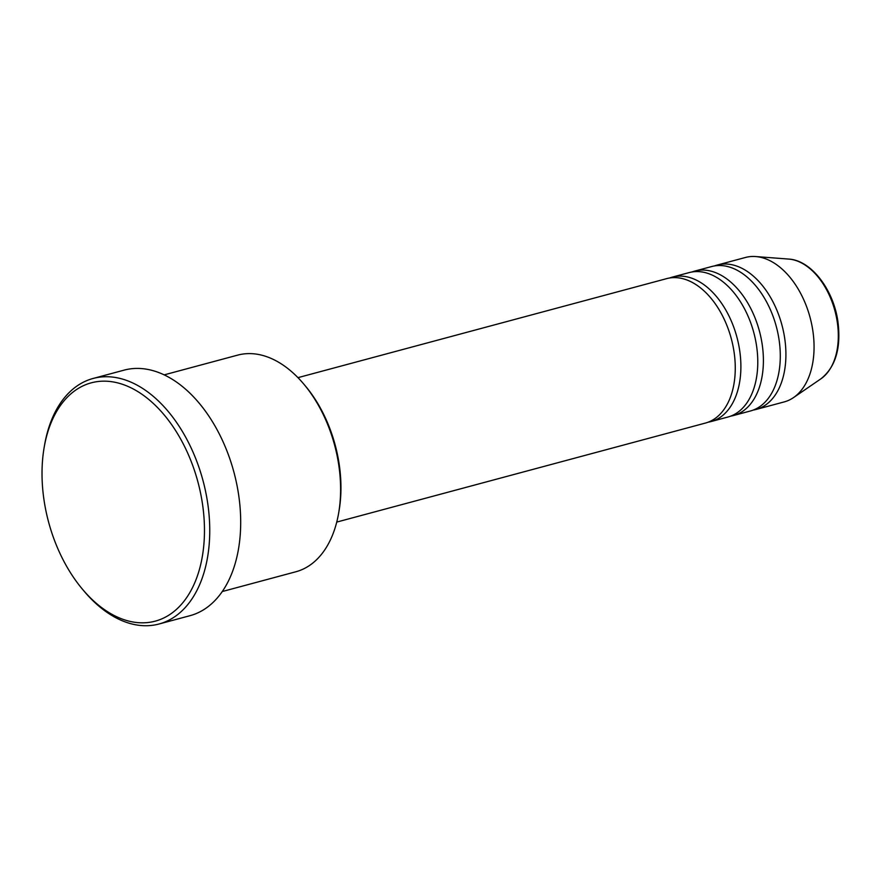 <?xml version="1.0" encoding="UTF-8"?>
<svg xmlns="http://www.w3.org/2000/svg" width="882" height="882" viewBox="0 0 882 882"><rect width="100%" height="100%" fill="white"/><g stroke="black" fill="none" stroke-linecap="round" stroke-linejoin="round"><path stroke-width="1.32" d="M336.748 522.078L705.435 423.062A74.772 46.856 -105 0 0 734.011 351.675A74.772 46.856 -105 0 0 666.649 278.635L297.962 377.65M708.213 422.169A74.772 46.856 -105 0 0 711.068 421.552A74.772 46.856 -105 0 0 739.634 350.165A74.772 46.856 -105 0 0 672.271 277.124A74.772 46.856 -105 0 0 669.504 278.017M711.068 421.552L727.948 417.021A74.772 46.856 -105 0 0 756.524 345.634A74.772 46.856 -105 0 0 689.162 272.593L672.271 277.124M730.726 416.117A74.772 46.856 -105 0 0 733.57 415.51A74.772 46.856 -105 0 0 762.147 344.123A74.772 46.856 -105 0 0 694.784 271.072A74.772 46.856 -105 0 0 692.006 271.976M733.57 415.51L750.461 410.968A74.772 46.856 -105 0 0 779.038 339.581A74.772 46.856 -105 0 0 711.675 266.54L694.784 271.072M753.239 410.075A74.772 46.856 -105 0 0 756.083 409.457A74.772 46.856 -105 0 0 784.66 338.071A74.772 46.856 -105 0 0 717.298 265.03A74.772 46.856 -105 0 0 714.519 265.923M304.036 384.387L305.613 386.261A108.42 67.936 75 0 1 339.129 463.899A108.42 67.936 75 0 1 339.052 510.788L338.633 513.203A112.157 70.284 -105 0 0 338.71 464.693A112.157 70.284 -105 0 0 304.036 384.387A112.157 70.284 -105 0 0 237.666 355.126L164.129 374.883M222.308 591.524L295.856 571.768A112.157 70.284 -105 0 0 338.633 513.203M44.1 500.623A123.381 77.307 -105 0 0 82.246 588.967A123.381 77.307 -105 0 0 171.384 613.464A123.381 77.307 -105 0 0 202.397 503.357A123.381 77.307 -105 0 0 123.447 384.64A123.381 77.307 -105 0 0 44.188 447.262A123.381 77.307 -105 0 0 44.1 500.623M44.188 447.262L44.607 444.848A127.118 79.656 75 0 1 93.095 378.466A127.118 79.656 75 0 1 207.612 502.641A127.118 79.656 75 0 1 159.036 624.004A127.118 79.656 75 0 1 83.812 590.841L82.246 588.967M159.036 624.004L189.983 615.691A127.118 79.656 -105 0 0 238.559 494.328A127.118 79.656 -105 0 0 124.042 370.153L93.095 378.466M756.083 409.457L784.23 401.905A74.772 46.856 -105 0 0 793.524 397.584A74.772 46.856 -105 0 0 812.807 330.518A74.772 46.856 -105 0 0 755.642 256.552A74.772 46.856 -105 0 0 745.444 257.478L717.298 265.03M788.706 259.076C811.12 260.201 833.479 289.561 837.9 321.478C841.274 347.982 835.607 367.11 820.877 378.841A63.493 39.789 -105 0 0 837.25 321.886A63.493 39.789 -105 0 0 788.706 259.076L755.642 256.552M820.877 378.841L793.524 397.584"/></g></svg>
